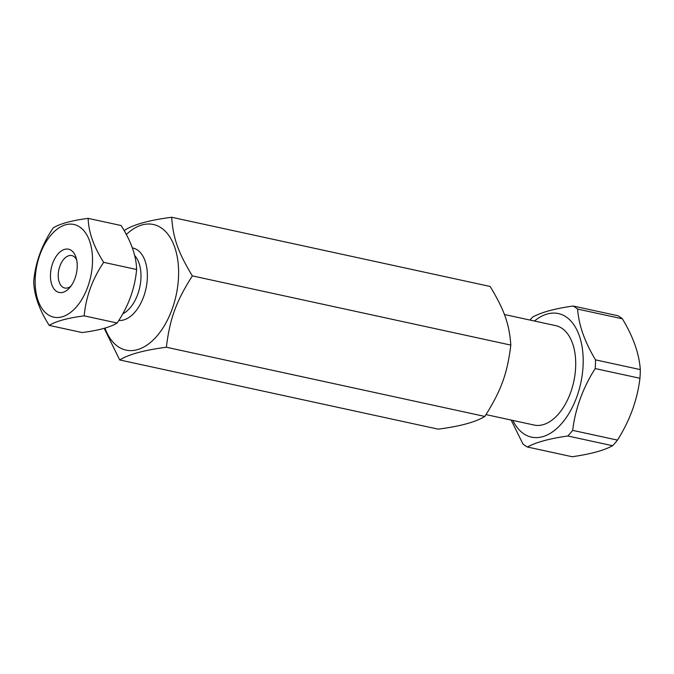 <?xml version="1.0" encoding="UTF-8"?>
<svg xmlns="http://www.w3.org/2000/svg" width="674" height="674" viewBox="0 0 674 674"><rect width="100%" height="100%" fill="white"/><g stroke="black" fill="none" stroke-linecap="round" stroke-linejoin="round"><path stroke-width="1.01" d="M104.967 328.061A64.291 37.264 -77.7 0 0 165.467 323.781A64.291 37.264 -77.7 0 0 161.322 227.955A64.291 37.264 -77.7 0 0 126.299 234.544M104.167 328.297L119.711 359.958C128.852 354.33 144.396 350.092 166.36 347.245A77.274 44.787 -77.7 0 0 166.36 347.236C169.882 318.566 175.99 301.784 192.326 275.893A77.274 44.787 -77.7 0 0 192.326 275.885C178.012 252.076 173.151 238.284 171.659 217.264A77.274 44.787 -77.7 0 0 171.651 217.264L171.651 217.264C149.695 220.112 134.143 224.349 125.01 229.977A77.274 44.787 -77.7 0 0 125.002 229.986L124.353 230.997M119.711 359.958A77.274 44.787 -77.7 0 0 119.719 359.958L438.21 429.153C460.165 426.313 475.709 422.067 484.842 416.439L166.36 347.236L484.842 416.439A77.274 44.787 -77.7 0 0 484.85 416.431C501.186 390.541 507.303 373.758 510.816 345.088L192.326 275.885L510.816 345.088A77.274 44.787 -77.7 0 0 510.816 345.08C509.325 324.059 504.464 310.267 490.141 286.458L171.651 217.264L490.141 286.458M567.828 435.994L612.59 445.716C604.005 450.451 590.542 454.124 572.184 456.736L527.413 447.014C536.007 442.279 549.47 438.606 567.828 435.994A74.831 43.372 -77.7 0 0 572.681 430.374C575.293 408.705 582.799 388.106 595.184 368.56A74.831 43.372 -77.7 0 0 595.538 359.874C584.678 341.878 578.705 324.944 577.618 309.08A74.831 43.372 -77.7 0 0 573.119 306.013C554.769 308.625 541.298 312.298 532.713 317.033A74.831 43.372 -77.7 0 0 529.983 320.049M573.119 306.013L617.889 315.735A74.831 43.372 102.3 0 1 622.388 318.802C633.24 336.798 639.213 353.724 640.3 369.596A74.831 43.372 102.3 0 1 639.946 378.283C637.334 399.952 629.836 420.551 617.451 440.097A74.831 43.372 102.3 0 1 612.59 445.716M617.451 440.097L572.681 430.374M534.457 321.026A63.238 36.657 102.3 0 1 566.194 316.965A63.238 36.657 102.3 0 1 577.365 395.284A63.238 36.657 102.3 0 1 525.627 434.932A63.238 36.657 102.3 0 1 512.855 420.433M511.17 420.071L522.914 443.947A74.831 43.372 -77.7 0 0 527.413 447.014M486.021 414.603L534.137 425.058A50.862 29.479 -77.7 0 0 572.319 387.289A50.862 29.479 -77.7 0 0 562.032 328.39A50.862 29.479 -77.7 0 0 555.738 325.652L504.396 314.497M595.184 368.56L639.946 378.283M640.3 369.596L595.538 359.874M577.618 309.08L622.388 318.802M76.676 259.97A16.597 9.621 -77.7 0 0 71.773 255.572A16.597 9.621 -77.7 0 0 58.234 274.52A16.597 9.621 -77.7 0 0 64.729 288.009A16.597 9.621 -77.7 0 0 71.014 286.037M50.483 274.478A22.132 12.831 102.3 0 1 61.477 250.846A22.132 12.831 102.3 0 1 76.061 257.569A22.132 12.831 102.3 0 1 69.456 287.975A22.132 12.831 102.3 0 1 50.483 274.478M53.179 227.913C41.872 244.704 35.385 262.54 33.7 281.42C34.062 295.035 39.227 309.695 49.21 325.399C56.06 321.169 67.72 317.993 84.191 315.853C85.876 296.973 92.363 279.137 103.67 262.338C93.686 246.642 88.521 231.982 88.159 218.368C71.688 220.508 60.028 223.684 53.179 227.913M92.473 263.02A47.433 27.491 102.3 0 1 47.905 314.623A47.433 27.491 102.3 0 1 51.157 234.847A47.433 27.491 102.3 0 1 92.473 263.02M88.159 218.368L121.118 225.529C131.093 241.233 136.266 255.884 136.62 269.499C134.935 288.388 128.448 306.223 117.141 323.014C110.292 327.244 98.631 330.42 82.161 332.552L49.21 325.399M117.141 323.014L84.191 315.853M136.62 269.499L103.67 262.338M134.564 255.387A32.394 18.779 102.3 0 1 140.95 278A32.394 18.779 102.3 0 1 122.702 313.823M132.306 247.914A36.944 21.416 102.3 0 1 132.871 248.024A36.944 21.416 102.3 0 1 147.328 278.042A36.944 21.416 102.3 0 1 118.767 320.462"/></g></svg>
